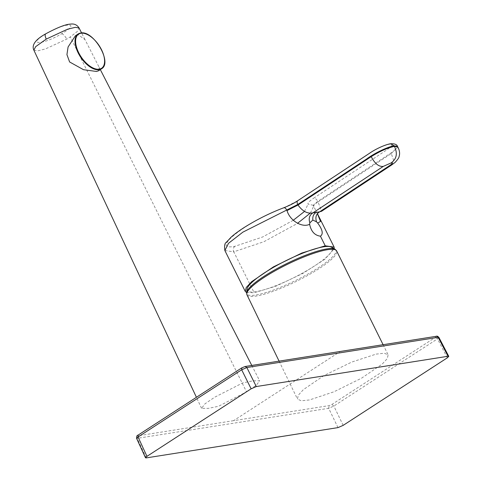 <?xml version="1.0" encoding="UTF-8"?>
<svg xmlns="http://www.w3.org/2000/svg" width="482" height="482" viewBox="0 0 482 482"><rect width="100%" height="100%" fill="white"/><g stroke="black" fill="none" stroke-linecap="round" stroke-linejoin="round"><path stroke-width="0.36" stroke-dasharray="2.41 1.81" d="M46.151 33.734C65.371 22.16 81.88 22.142 61.563 33.776C42.332 45.356 25.853 45.35 46.151 33.734A6.139 2.211 59.6 0 0 45.694 33.848M33.848 50.128L37.463 50.923L45.453 48.935L66.691 39.12L70.294 36.909L77.295 31.481L79.072 27.998M98.696 70.721L99.178 67.366L85.019 39.651L78.132 34.68L75.349 35.849M246.543 391.86L256.334 385.232L259.671 380.822L252.899 380.834L242.723 382.913L214.701 397.21L204.958 403.832L201.572 408.332L208.338 408.362L218.533 406.278L246.543 391.86L70.294 36.909M376.123 354.107L384.335 353.234L388.137 354.866L387.287 358.602L382.19 364.115L361.542 378.183L333.881 391.818L309.522 399.946L301.286 400.801L297.46 399.078L298.28 395.234L303.359 389.643L324.031 375.538L351.77 362.06L376.123 354.107M335.086 249.254A49.622 9.556 -26.1 0 1 312.089 271.643A49.622 9.556 -26.1 0 1 258.581 294.49A49.622 9.556 -26.1 0 1 246.603 292.598M247.085 289.067A47.501 9.357 153.5 0 0 258.575 291.182A47.501 9.357 153.5 0 0 310.089 268.733A47.501 9.357 153.5 0 0 331.224 247.055M233.565 420.678L137.96 435.812L138.304 435.035L241.928 367.844L244.519 366.718L435.836 336.496L435.493 337.273L331.863 404.464L329.272 405.591L233.565 420.678L340.184 351.547M438.903 337.406L437.475 338.87A134249.93 112154.616 -100.7 0 0 333.851 406.061L328.676 408.314L329.272 405.591M337.996 427.612L328.676 408.314L136.611 438.421M246.603 292.586L254.183 292.743L275.921 286.175L302.666 273.523L324.766 259.34L334.255 248.742M317.403 213.719L313.529 205.904A1146.063 37.018 -116.9 0 1 313.794 206.441C313.402 205.621 314.818 204.115 318.054 201.922L321.566 211.279M392.071 164.693L393.583 160.217L391.276 153.547L318.054 201.922L317.789 201.386A4.097 2.103 56.5 0 0 313.764 198.138L385.955 150.438C392.601 145.992 393.764 143.913 389.444 144.19C383.594 145.486 377.237 148.372 370.369 152.854L298.171 200.554L283.506 207.971C247.188 220.846 208.531 251.333 234.891 246.308L262.563 237.017L293.231 220.298M61.563 33.776A6.139 2.211 -120.4 0 1 66.691 39.12M246.971 294.839A49.923 9.61 153.9 0 0 258.84 295.556A49.923 9.61 153.9 0 0 310.257 273.981A49.923 9.61 153.9 0 0 336.635 250.917M101.569 68.775A20.985 10.833 55.9 0 0 100.111 47.429A20.985 10.833 55.9 0 0 80.488 33.083M146.269 457.9L137.364 438.536L137.96 435.812M343.172 425.359L333.851 406.061L331.863 404.464M447.344 357.813L437.475 338.87L435.493 337.273M245.079 366.501L244.519 366.718M436.403 336.279L435.836 336.496M224.865 250.544L233.752 251.833L254.183 292.743M234.891 246.308C233.234 247.706 232.854 249.549 233.752 251.833L263.967 241.687L297.412 223.431M310.426 213.014L313.692 206.182L313.107 205.242L308.082 204.163C307.48 203.091 309.372 201.084 313.764 198.138M389.444 144.19L390.613 143.738M313.529 205.904C313.131 205.079 314.553 203.573 317.789 201.386L392.818 151.758L396.8 148.233L397.469 146.329M391.276 153.547L397.734 146.865M304.473 211.471L308.082 204.163M298.171 200.554A4.097 2.103 56.5 0 0 297.707 200.729M283.506 207.971L283.874 207.724M99.178 67.366L100.328 69.619M251.779 365.434L259.671 380.822M85.019 39.651L81.597 32.945M383.082 344.666L388.137 354.866M279.066 361.102L297.46 399.078M317.439 213.677L313.192 205.35M313.107 205.242L313.427 205.754M201.572 408.332L196.409 397.276"/><path stroke-width="0.72" d="M46.266 39.09A6.139 2.211 59.6 0 1 45.694 33.848L45.694 33.848C57.412 27.522 65.697 24.275 70.553 24.1C74.294 23.576 77.132 24.877 79.072 27.998L75.433 27.305L67.426 29.257L46.266 39.09L35.674 46.646L33.848 50.128L196.409 397.276M80.488 33.083A20.985 10.833 55.9 0 0 78.048 34.023L75.349 35.849L68.089 46.971L66.932 54.617L69.613 61.973L83.525 69.703L96.545 71.469L98.696 70.721L101.569 68.775C112.764 62.696 93.327 29.848 80.608 33.035L78.048 34.023A20.985 10.833 55.9 0 0 79.506 55.37A20.985 10.833 55.9 0 0 99.129 69.715A20.985 10.833 55.9 0 0 101.569 68.775M335.086 249.254A58.141 58.141 0 0 0 331.224 247.055A47.501 9.357 153.5 0 0 320.958 247.308A47.501 9.357 153.5 0 0 274.963 266.51A47.501 9.357 153.5 0 0 247.085 289.067A58.141 58.141 0 0 0 246.603 292.598L246.603 292.598A49.622 9.556 -26.1 0 1 275.511 269.45A49.622 9.556 -26.1 0 1 324.121 249.417A49.622 9.556 -26.1 0 1 335.086 249.254L336.635 250.917A49.923 9.61 153.9 0 0 324.772 250.212A49.923 9.61 153.9 0 0 273.39 271.77A49.923 9.61 153.9 0 0 246.971 294.839L279.066 361.102M145.522 457.798L136.611 438.421L138.051 436.987A134249.93 111252.462 82.7 0 1 241.675 369.796L246.856 367.537L438.168 337.322L448.031 356.264L256.303 386.552L251.128 388.805L146.956 456.352L145.522 457.798L146.269 457.9L337.996 427.612L343.172 425.359L447.344 357.813L448.772 356.367L438.903 337.406L436.403 336.279C436.885 335.858 437.722 336.237 438.903 337.406M448.031 356.264L448.772 356.367M309.848 222.853C308.426 218.382 309.468 215.044 312.969 212.851C307.6 214.008 302.618 211.399 298.003 205.025L287.007 210.586C290.043 221.099 302.69 228.016 309.631 224.263L309.848 222.853L312.824 220.057L316.529 221.816L317.656 223.021L320.53 221.467L317.403 213.719M317.656 223.021C322.572 229.667 323.494 234.053 320.428 236.18C314.704 235.415 311.107 231.444 309.631 224.263M320.428 236.18L325.229 245.802L301.804 253.05L273.439 266.871L251.646 281.681L246.224 287.495L245.29 291.453L246.603 292.586M325.229 245.802L334.122 247.091L334.255 248.742M312.824 220.057C312.493 216.388 313.655 213.815 316.312 212.333L312.969 212.851L383.286 166.392L391.023 162.97C392.794 162.826 392.444 163.621 389.968 165.356L392.071 164.693L321.566 211.279L319.656 211.815C316.144 214.014 315.101 217.352 316.529 221.816M99.238 69.167A20.575 10.622 55.9 0 0 101.365 49.429A20.575 10.622 55.9 0 0 80.958 33.246A20.575 10.622 55.9 0 0 78.837 52.978A20.575 10.622 55.9 0 0 99.238 69.167M146.956 456.352L138.051 436.987L138.304 435.035M251.128 388.805L241.675 369.796L241.928 367.844M256.303 386.552L246.856 367.537L245.079 366.501L436.403 336.279M287.007 210.586A1146.063 986.244 -136.4 0 1 286.736 210.05L242.862 232.149L228.534 243.29L224.865 250.544L245.29 291.453M297.412 223.431L310.426 213.014M316.312 212.333L319.656 211.815L389.968 165.356M394.168 145.847L397.463 146.323C396.897 144.467 394.613 143.6 390.613 143.738L394.168 145.847C387.727 146.679 373.93 153.541 366.826 158.843L297.737 204.488L298.003 205.025L371.224 156.65C374.833 163.645 378.852 166.893 383.286 166.392M397.469 146.329L397.734 146.865L394.433 146.389C397.795 153.493 396.656 159.018 391.023 162.97M293.231 220.298L304.473 211.471M392.071 164.693L395.204 162.307C397.843 159.385 399.132 157.481 399.054 156.602C400.072 153.638 399.632 150.39 397.734 146.865M390.613 143.738C383.979 144.859 374.008 150.023 369.399 153.36L297.707 200.729A4.097 2.103 56.5 0 0 297.737 204.488L286.736 210.05C285.561 207.983 284.488 207.284 283.506 207.971M394.433 146.389C387.564 147.847 379.828 151.264 371.224 156.65M79.072 27.998L81.597 32.945M100.328 69.619L251.779 365.434M336.635 250.917L383.082 344.666M136.611 438.421C136.508 436.355 136.996 435.258 138.075 435.126L241.699 367.929L245.079 366.501M246.603 292.598L246.971 294.839M334.122 247.091L317.439 213.677M297.707 200.729C294.285 203.103 289.67 205.434 283.874 207.724C270.992 212.598 258.503 218.732 246.404 226.118C240.132 229.998 235.071 233.643 231.215 237.054L226.287 242.344C224.714 243.205 224.238 245.941 224.865 250.544M45.694 33.848C31.414 41.753 32.668 47.616 33.848 50.128"/></g></svg>
